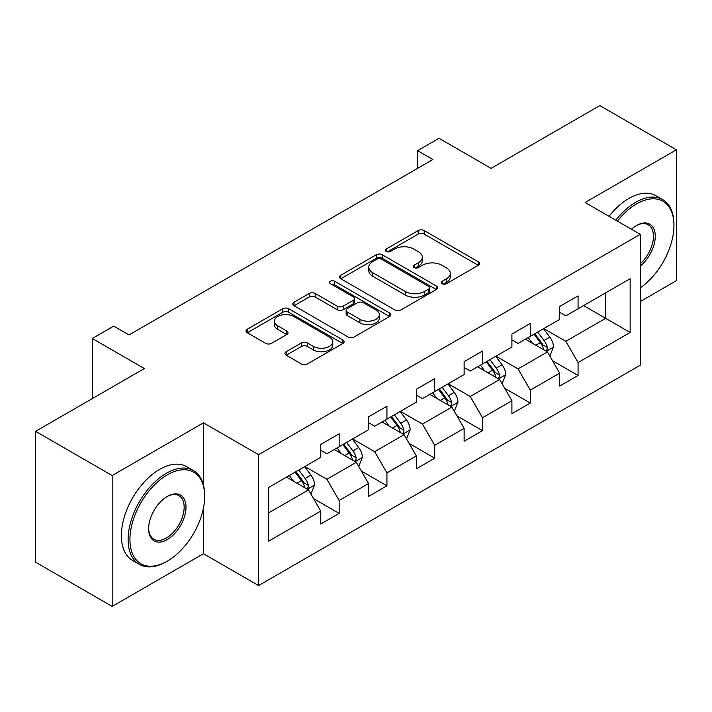 <?xml version="1.0" encoding="UTF-8"?>
<svg xmlns="http://www.w3.org/2000/svg" width="712" height="712" viewBox="0 0 712 712"><rect width="100%" height="100%" fill="white"/><g stroke="black" fill="none" stroke-linecap="round" stroke-linejoin="round"><path stroke-width="1.07" d="M442.161 283.723A2.973 1.718 0 0 0 446.371 283.723L478.313 265.273A4.254 2.456 0 0 0 479.559 263.538A4.254 2.456 0 0 0 478.313 261.802L424.192 230.563A4.254 2.456 0 0 0 418.184 230.563L386.233 249.004A2.973 1.718 0 0 0 385.361 250.215A2.973 1.718 0 0 0 386.233 251.434A2.973 1.718 0 0 0 390.443 251.434L394.582 249.049A13.608 7.859 0 0 1 413.823 249.049L418.336 251.648A13.608 7.859 0 0 1 422.314 257.201A13.608 7.859 0 0 1 418.336 262.764L414.197 265.149A2.973 1.718 0 0 0 413.325 266.359A2.973 1.718 0 0 0 414.197 267.578A2.973 1.718 0 0 0 418.407 267.578L422.545 265.193A13.608 7.859 0 0 1 441.787 265.193L446.291 267.792A13.608 7.859 0 0 1 450.278 273.346A13.608 7.859 0 0 1 446.291 278.899L442.161 281.293A2.973 1.718 0 0 0 441.289 282.504A2.973 1.718 0 0 0 442.161 283.723L442.161 281.293M286.188 351.719A4.254 2.456 0 0 0 284.942 353.455A4.254 2.456 0 0 0 286.188 355.19L301.372 363.957A4.254 2.456 0 0 0 307.388 363.957L342.864 343.478A4.254 2.456 0 0 0 344.11 341.742A4.254 2.456 0 0 0 342.864 340.007L288.743 308.759A4.254 2.456 0 0 0 282.735 308.759L247.251 329.247A4.254 2.456 0 0 0 246.005 330.982A4.254 2.456 0 0 0 247.251 332.718L265.594 343.3A4.254 2.456 0 0 0 271.61 343.3L286.794 334.542A4.254 2.456 0 0 0 288.04 332.798A4.254 2.456 0 0 0 286.794 331.062L277.698 325.811A11.374 6.568 0 0 1 274.369 321.174A11.374 6.568 0 0 1 281.382 315.105A11.374 6.568 0 0 1 293.78 316.529L329.407 337.096A11.374 6.568 0 0 1 332.744 341.742A11.374 6.568 0 0 1 325.722 347.812A11.374 6.568 0 0 1 313.325 346.388L307.388 342.953A4.254 2.456 0 0 0 301.372 342.953L286.188 351.719L286.188 355.19M640.257 301.532L676.4 280.662L676.4 149.796L599.824 105.581L491.084 168.361L439.01 138.297L417.57 150.677L432.887 159.524L129.023 334.952L113.706 326.114L92.266 338.494L92.266 398.622M203.454 484.97L203.454 422.848L112.176 475.545L35.6 431.339L144.34 368.558L92.266 338.494M203.454 422.848L258.589 454.683L640.257 234.328L640.257 365.194L258.589 585.549L258.589 454.683M676.4 149.796L585.122 202.493L640.257 234.328M394.884 309.978A4.254 2.456 0 0 0 400.892 309.978L436.367 289.49A4.254 2.456 0 0 0 437.613 287.755A4.254 2.456 0 0 0 436.367 286.019L382.255 254.771A4.254 2.456 0 0 0 376.239 254.771L340.763 275.259A4.254 2.456 0 0 0 339.517 276.995A4.254 2.456 0 0 0 340.763 278.73L394.884 309.978M331.578 284.364A2.973 1.718 0 0 1 334.596 284.782L334.596 281.249L389.615 313.013A4.254 2.456 0 0 1 390.861 314.748A4.254 2.456 0 0 1 389.615 316.484L354.14 336.972A4.254 2.456 0 0 1 348.123 336.972L294.012 305.724L294.012 302.253A4.254 2.456 0 0 0 292.765 303.988A4.254 2.456 0 0 0 294.012 305.724M294.012 302.253L309.195 293.486A4.254 2.456 0 0 1 315.202 293.486L337.15 306.16A4.254 2.456 0 0 0 343.166 306.16L353.241 300.339A4.254 2.456 0 0 0 354.487 298.604A4.254 2.456 0 0 0 353.241 296.868L330.386 283.679A2.973 1.718 0 0 1 329.514 282.459A2.973 1.718 0 0 1 331.356 280.875A2.973 1.718 0 0 1 334.596 281.249M112.176 475.545L112.176 606.419L35.6 562.204L35.6 431.339M313.574 498.631L339.152 513.397L339.152 500.483L368.558 483.51L368.558 496.415L386.936 485.807L386.936 472.893L416.342 455.92L416.342 468.825L434.721 458.217L434.721 445.312L464.126 428.33L464.126 441.244L482.505 430.627L482.505 417.722L511.91 400.74L511.91 413.654L530.289 403.045L530.289 390.132L559.694 373.15L559.694 386.064L578.073 375.455L578.073 362.542L630.147 332.477L630.147 278.721L605.645 292.863L605.645 318.335L630.147 332.477M339.152 513.397L320.774 524.005L320.774 511.091L268.7 541.156L268.7 487.4L320.774 457.335L320.774 444.422L339.152 433.813L339.152 446.718L368.558 429.745L368.558 416.832L386.936 406.223L386.936 419.137L416.342 402.155L416.342 389.25L434.721 378.633L434.721 391.547L464.126 374.565L464.126 361.66L482.505 351.052L482.505 363.957L511.91 346.984L511.91 334.07L530.289 323.462L530.289 336.367L559.694 319.394L559.694 306.48L578.073 295.872L578.073 308.786L630.147 278.721M334.248 449.548L356.303 462.284L326.897 479.265L304.843 466.529M320.774 450.26L326.897 453.793L339.152 446.718M326.897 479.265L339.152 500.483M356.303 462.284L368.558 483.51M382.033 421.967L404.087 434.694L374.681 451.675L352.627 438.939M368.558 422.67L374.681 426.212L386.936 419.137M374.681 451.675L386.936 472.893M404.087 434.694L416.342 455.92M429.817 394.377L451.871 407.113L422.465 424.085L400.411 411.349M416.342 395.08L422.465 398.622L434.721 391.547M422.465 424.085L434.721 445.312M451.871 407.113L464.126 428.33M477.601 366.787L499.655 379.523L470.249 396.495L448.195 383.768M464.126 367.499L470.249 371.032L482.505 363.957M470.249 396.495L482.505 417.722M499.655 379.523L511.91 400.74M525.385 339.197L547.448 351.933L518.042 368.914L495.979 356.178M511.91 339.909L518.042 343.442L530.289 336.367M518.042 368.914L530.289 390.132M547.448 351.933L559.694 373.15M583.591 305.599L605.645 318.335L565.826 341.324L543.763 328.588M559.694 312.319L565.826 315.852L578.073 308.786M565.826 341.324L578.073 362.542M112.176 606.419L203.454 553.713L258.589 585.549M417.57 150.677L417.57 168.361M268.7 512.862L308.518 489.874L286.464 477.138M308.518 489.874L320.774 511.091M552.494 360.69L578.073 375.455M504.71 388.271L530.289 403.045M456.926 415.861L482.505 430.627M409.142 443.451L434.721 458.217M361.358 471.041L386.936 485.807M203.454 553.713L203.454 508.083M443.345 284.141L446.291 282.442A13.608 7.859 0 0 0 450.278 276.888L450.278 273.346M422.314 257.201L422.314 260.743A13.608 7.859 0 0 1 418.336 266.297L415.39 267.997M478.259 265.309L424.192 234.097A4.254 2.456 0 0 0 418.184 234.097L387.426 251.852M436.314 289.526L382.255 258.314A4.254 2.456 0 0 0 376.239 258.314L340.817 278.766M428.855 288.974A2.973 1.718 0 0 0 429.728 287.755A2.973 1.718 0 0 0 428.855 286.544L381.347 259.115A2.973 1.718 0 0 0 377.137 259.115L372.785 261.633A13.608 7.859 0 0 0 368.798 267.187A13.608 7.859 0 0 0 372.785 272.74L405.253 291.484A13.608 7.859 0 0 0 424.494 291.484L428.855 288.974L428.855 292.507A2.973 1.718 0 0 0 429.728 291.297L429.728 287.755M368.798 267.187L368.798 270.72A13.608 7.859 0 0 0 372.785 276.274L372.785 272.74M428.855 292.507L424.494 295.026A13.608 7.859 0 0 1 405.253 295.026L372.785 276.274M294.065 305.751L309.195 297.02L309.195 293.486M354.487 298.604L354.487 302.146A4.254 2.456 0 0 1 353.241 303.882L343.166 309.693A4.254 2.456 0 0 1 337.15 309.693L315.202 297.02A4.254 2.456 0 0 0 309.195 297.02M334.596 284.782L389.562 316.52M359.925 319.305A11.374 6.568 0 0 0 372.323 320.729A11.374 6.568 0 0 0 379.345 314.66A11.374 6.568 0 0 0 376.016 310.023L363.458 302.769A4.254 2.456 0 0 0 357.451 302.769L347.376 308.59A4.254 2.456 0 0 0 346.13 310.325A4.254 2.456 0 0 0 347.376 312.061L359.925 319.305L359.925 322.839A11.374 6.568 0 0 0 372.323 324.263A11.374 6.568 0 0 0 379.345 318.202L379.345 314.66M346.13 310.325L346.13 313.858A4.254 2.456 0 0 0 347.376 315.594L347.376 312.061M359.925 322.839L347.376 315.594M332.744 341.742L332.744 345.276A11.374 6.568 0 0 1 325.722 351.345A11.374 6.568 0 0 1 313.325 349.921L307.388 346.495A4.254 2.456 0 0 0 301.372 346.495L286.251 355.226M274.369 321.174L274.369 324.708A11.374 6.568 0 0 0 277.698 329.353L277.698 325.811M286.731 334.569L277.698 329.353M342.81 343.513L288.743 312.301A4.254 2.456 0 0 0 282.735 312.301L247.313 332.744M549.86 356.125L553.509 346.949A11.481 6.631 -120 0 0 549.842 337.168L543.523 328.73M532.505 343.309L528.206 337.577M545.668 350.909L547.056 349.441L547.306 347.438A11.481 6.631 -120 0 0 544.021 340.532L537.702 332.095M534.828 333.75L541.841 343.113A5.847 3.373 60 0 1 542.9 344.893L547.306 347.438M534.027 334.213L540.346 342.65A11.481 6.631 60 0 1 543.63 349.556M640.257 287.879A52.848 30.509 120 0 0 673.952 225.49A52.848 30.509 120 0 0 636.581 203.908A52.848 30.509 120 0 0 617.384 221.12M615.791 220.204A54.148 31.266 -60 0 1 635.665 202.324A54.148 31.266 -60 0 1 662.739 199.636A54.148 31.266 -60 0 1 673.952 224.422L673.952 225.49M631.473 229.255A26.424 15.255 -60 0 1 636.581 225.49L636.581 225.49A26.424 15.255 -60 0 1 655.173 234.195A26.424 15.255 -60 0 1 640.257 266.092M609.054 216.315A54.148 31.266 -60 0 1 628.918 198.425A54.148 31.266 -60 0 1 655.992 195.747L662.739 199.636M640.257 263.698A25.125 14.507 120 0 0 652.824 241.938A25.125 14.507 120 0 0 648.223 224.77A25.125 14.507 120 0 0 636.119 225.766M166.394 561.67L167.311 561.145A52.848 30.509 120 0 0 204.682 496.415A52.848 30.509 120 0 0 167.311 474.842A52.848 30.509 120 0 0 129.94 539.562A52.848 30.509 120 0 0 167.311 561.145L166.394 561.67A54.148 31.266 -60 0 1 139.321 564.358A54.148 31.266 -60 0 1 131.017 520.962A54.148 31.266 -60 0 1 166.394 473.249A54.148 31.266 -60 0 1 193.468 470.57A54.148 31.266 -60 0 1 204.682 495.356L204.682 496.415M167.311 539.562A26.424 15.255 -60 0 1 148.63 528.776A26.424 15.255 -60 0 1 167.311 496.415L167.311 496.415A26.424 15.255 -60 0 1 186.001 507.202A26.424 15.255 -60 0 1 167.311 539.562M148.63 528.242A25.125 14.507 120 0 0 153.828 539.215A25.125 14.507 120 0 0 166.394 537.978A25.125 14.507 120 0 0 182.806 515.835A25.125 14.507 120 0 0 178.952 495.703A25.125 14.507 120 0 0 166.848 496.691M139.321 564.358L132.583 560.46A54.148 31.266 -60 0 1 124.28 517.072A54.148 31.266 -60 0 1 159.657 469.359A54.148 31.266 -60 0 1 186.731 466.68L193.468 470.57M502.076 383.715L505.725 374.53A11.481 6.631 -120 0 0 502.058 364.758L495.739 356.32M484.721 370.89L480.422 365.158M497.884 378.499L499.272 377.022L499.521 375.019A11.481 6.631 -120 0 0 496.237 368.122L489.918 359.676M487.044 361.34L494.057 370.703A5.847 3.373 60 0 1 495.116 372.474L499.521 375.019M486.243 361.803L492.562 370.24A11.481 6.631 60 0 1 495.846 377.146M454.292 411.305L457.941 402.12A11.481 6.631 -120 0 0 454.274 392.348L447.955 383.91M436.937 398.48L432.638 392.748M450.1 406.08L451.488 404.612L451.737 402.609A11.481 6.631 -120 0 0 448.453 395.703L442.134 387.266M439.26 388.93L446.273 398.293A5.847 3.373 60 0 1 447.332 400.064L451.737 402.609M438.458 389.393L444.778 397.83A11.481 6.631 60 0 1 448.062 404.736M406.507 438.886L410.157 429.71A11.481 6.631 -120 0 0 406.49 419.938L400.171 411.492M389.144 426.07L384.854 420.338M402.316 433.67L403.704 432.202L403.953 430.199A11.481 6.631 -120 0 0 400.669 423.293L394.35 414.856M391.475 416.511L398.489 425.874A5.847 3.373 60 0 1 399.548 427.654L403.953 430.199M390.674 416.974L396.993 425.42A11.481 6.631 60 0 1 400.278 432.317M358.723 466.476L362.372 457.3A11.481 6.631 -120 0 0 358.706 447.519L352.387 439.082M341.36 453.66L337.07 447.928M354.532 461.26L355.92 459.792L356.169 457.789A11.481 6.631 -120 0 0 352.885 450.883L346.566 442.446M343.691 444.101L350.704 453.464A5.847 3.373 60 0 1 351.764 455.244L356.169 457.789M342.89 444.564L349.209 453.001A11.481 6.631 60 0 1 352.493 459.908M310.939 494.066L314.588 484.881A11.481 6.631 -120 0 0 310.922 475.109L304.603 466.672M293.575 481.25L289.286 475.509M306.747 488.85L308.136 487.382L308.385 485.37A11.481 6.631 -120 0 0 305.101 478.473L298.782 470.027M295.907 471.691L302.92 481.054A5.847 3.373 60 0 1 303.98 482.834L308.385 485.37M295.106 472.154L301.425 480.591A11.481 6.631 60 0 1 304.709 487.498M446.291 282.442L446.291 278.899M414.197 267.578L414.197 265.149M418.336 266.297L418.336 262.764M386.233 251.434L386.233 249.004M418.184 234.097L418.184 230.563M424.192 234.097L424.192 230.563M478.313 265.273L478.313 261.802M340.763 278.73L340.763 275.259M376.239 258.314L376.239 254.771M382.255 258.314L382.255 254.771M436.367 289.49L436.367 286.019M405.253 295.026L405.253 291.484M424.494 295.026L424.494 291.484M315.202 297.02L315.202 293.486M337.15 309.693L337.15 306.16M343.166 309.693L343.166 306.16M353.241 303.882L353.241 300.339M389.615 316.484L389.615 313.013M301.372 346.495L301.372 342.953M307.388 346.495L307.388 342.953M313.325 349.921L313.325 346.388M286.794 334.542L286.794 331.062M247.251 332.718L247.251 329.247M282.735 312.301L282.735 308.759M288.743 312.301L288.743 308.759M342.864 343.478L342.864 340.007M546.309 351.274L553.429 347.171M544.021 340.532L549.842 337.168M535.86 345.24L540.346 342.65M498.525 378.864L505.645 374.752M496.237 368.122L502.058 364.758M488.076 372.83L492.562 370.24M450.74 406.454L457.861 402.342M448.453 395.703L454.274 392.348M440.292 400.42L444.778 397.83M402.956 434.044L410.076 429.932M400.669 423.293L406.49 419.938M392.508 428.01L396.993 425.42M355.172 461.634L362.292 457.522M352.885 450.883L358.706 447.519M344.724 455.6L349.209 453.001M307.388 489.215L314.508 485.103M305.101 478.473L310.922 475.109M296.94 483.181L301.425 480.591"/></g></svg>
